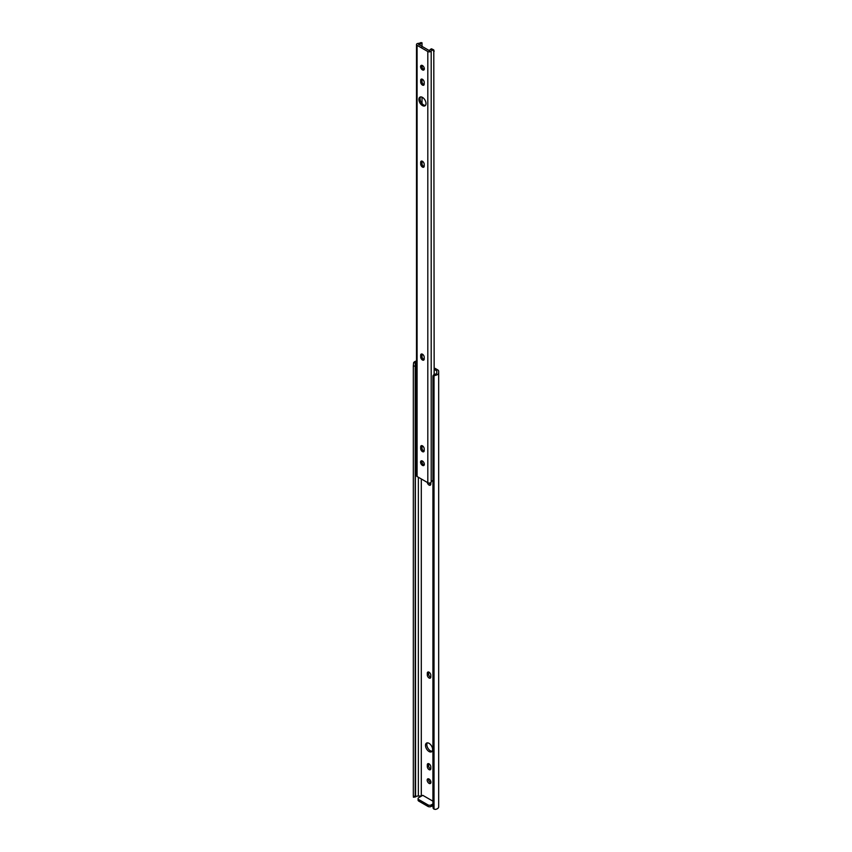 <?xml version="1.0" encoding="UTF-8"?>
<svg xmlns="http://www.w3.org/2000/svg" width="852" height="852" viewBox="0 0 852 852"><rect width="100%" height="100%" fill="white"/><g stroke="black" fill="none" stroke-linecap="round" stroke-linejoin="round"><path stroke-width="1.28" d="M429.046 677.99A2.481 1.427 -120 0 0 430.292 678.107A2.481 1.427 -120 0 0 430.803 676.967L430.803 675.231A2.481 1.427 -120 0 0 429.717 672.739A2.481 1.427 -120 0 0 427.81 672.079A2.481 1.427 -120 0 0 427.299 673.208L427.299 674.944A2.481 1.427 -120 0 0 429.046 677.99M428.673 672.026A2.481 1.427 -120 0 0 428.631 672.441L428.631 674.177A2.481 1.427 -120 0 0 430.388 677.212A2.481 1.427 -120 0 0 430.761 677.383M429.046 743.338A5.016 2.897 -120 0 0 426.543 743.093A5.016 2.897 -120 0 0 425.766 747.108A5.016 2.897 -120 0 0 429.046 751.539A5.016 2.897 -120 0 0 431.559 751.783A5.016 2.897 -120 0 0 432.326 747.758A5.016 2.897 -120 0 0 429.046 743.338M427.299 742.859A5.016 2.897 -120 0 0 430.388 750.761A5.016 2.897 -120 0 0 432.134 751.24M429.046 779.026A2.662 1.534 -120 0 0 427.715 778.898A2.662 1.534 -120 0 0 427.31 781.028A2.662 1.534 -120 0 0 429.046 783.371A2.662 1.534 -120 0 0 430.377 783.499A2.662 1.534 -120 0 0 430.782 781.369A2.662 1.534 -120 0 0 429.046 779.026M428.567 778.824A2.662 1.534 -120 0 0 430.388 782.594A2.662 1.534 -120 0 0 430.867 782.807M429.046 769.622A2.481 1.427 -120 0 0 430.292 769.75A2.481 1.427 -120 0 0 430.803 768.611L430.803 766.875A2.481 1.427 -120 0 0 429.717 764.372A2.481 1.427 -120 0 0 427.81 763.712A2.481 1.427 -120 0 0 427.299 764.851L427.299 766.587A2.481 1.427 -120 0 0 429.046 769.622M428.673 763.669A2.481 1.427 -120 0 0 428.631 764.074L428.631 765.81A2.481 1.427 -120 0 0 430.388 768.855A2.481 1.427 -120 0 0 430.761 769.026M427.331 482.424A2.481 1.427 -120 0 0 429.046 485.065A2.481 1.427 -120 0 0 430.292 485.182A2.481 1.427 -120 0 0 430.803 484.053L430.803 482.583M429.184 483.041A2.481 1.427 -120 0 0 430.388 484.287A2.481 1.427 -120 0 0 430.761 484.458M434.158 369.363L436.788 370.886L436.788 372.58A2.812 1.619 180 0 1 436.81 372.739A2.812 1.619 180 0 1 435.255 374.188L435.425 375.327A4.654 2.684 0 0 0 438.684 372.761L438.684 371.28A3.546 2.045 0 0 0 437.64 369.832L435.276 368.469L434.158 369.118M432.986 807.025A2.364 1.917 -8.6 0 1 432.922 806.556L433.082 807.643A2.364 1.917 171.4 0 0 434.03 809.144L435.425 809.4A4.654 2.684 0 0 0 438.684 806.833L438.684 372.761M435.425 375.327L434.03 375.838A2.364 1.917 171.4 0 0 433.082 377.425L432.922 376.339A2.364 1.917 -8.6 0 1 433.838 374.763L435.255 374.188M434.03 809.144L434.03 375.838M433.082 807.643L433.082 377.425M432.922 806.556L432.922 376.339M432.922 805.491L431.304 806.418A2.364 1.363 180 0 1 427.96 806.418L427.96 804.884L418.769 799.57A2.364 1.363 0 0 1 418.076 798.612A2.364 1.363 0 0 1 418.769 797.642L422.784 795.331L432.922 801.178M413.614 796.801L413.316 796.237L415.201 796.322L415.574 796.908A2.812 1.619 180 0 1 418.364 796.024L421.303 796.024L421.303 478.952M418.364 796.024L418.364 477.258M413.401 797.227L415.574 796.908L415.286 364.049L415.201 366.104L413.316 366.019L413.614 362.728L415.574 362.835L415.275 363.868M415.574 362.835A2.812 1.619 180 0 1 416.5 362.217M415.201 796.322L415.201 366.104M413.316 796.237L413.316 366.019M416.5 361.003A4.654 2.684 0 0 0 413.614 362.728M434.158 368.714L434.69 368.415A1.182 0.682 60 0 1 435.276 368.469M427.96 806.418L418.769 801.114A2.364 1.363 180 0 1 418.076 800.156L418.076 798.612M432.922 803.947L431.304 804.884L431.304 806.418M427.96 804.884A2.364 1.363 0 0 0 431.304 804.884M422.454 65.551A2.662 1.534 -120 0 0 421.122 65.423A2.662 1.534 -120 0 0 420.718 67.553A2.662 1.534 -120 0 0 422.454 69.896A2.662 1.534 -120 0 0 423.774 70.024A2.662 1.534 -120 0 0 424.19 67.894A2.662 1.534 -120 0 0 422.454 65.551M421.836 65.316A2.662 1.534 -120 0 0 423.614 69.214A2.662 1.534 -120 0 0 424.232 69.449M422.454 360.002A2.481 1.427 -120 0 0 423.689 360.119A2.481 1.427 -120 0 0 424.2 358.99L424.2 357.254A2.481 1.427 -120 0 0 423.125 354.752A2.481 1.427 -120 0 0 421.207 354.091A2.481 1.427 -120 0 0 420.696 355.22L420.696 356.967A2.481 1.427 -120 0 0 422.454 360.002M421.942 354.006A2.481 1.427 -120 0 0 421.868 354.549L421.868 356.285A2.481 1.427 -120 0 0 423.614 359.32A2.481 1.427 -120 0 0 424.126 359.533M422.454 461.038A2.662 1.534 -120 0 0 421.122 460.911A2.662 1.534 -120 0 0 420.718 463.041A2.662 1.534 -120 0 0 422.454 465.384A2.662 1.534 -120 0 0 423.774 465.512A2.662 1.534 -120 0 0 424.19 463.382A2.662 1.534 -120 0 0 422.454 461.038M421.836 460.804A2.662 1.534 -120 0 0 423.614 464.713A2.662 1.534 -120 0 0 424.232 464.947M422.454 85.083A2.481 1.427 -120 0 0 423.689 85.211A2.481 1.427 -120 0 0 424.2 84.071L424.2 82.335A2.481 1.427 -120 0 0 423.125 79.843A2.481 1.427 -120 0 0 421.207 79.172A2.481 1.427 -120 0 0 420.696 80.312L420.696 82.048A2.481 1.427 -120 0 0 422.454 85.083M421.942 79.087A2.481 1.427 -120 0 0 421.868 79.641L421.868 81.377A2.481 1.427 -120 0 0 423.614 84.412A2.481 1.427 -120 0 0 424.126 84.614M422.454 167.077A2.481 1.427 -120 0 0 423.689 167.205A2.481 1.427 -120 0 0 424.2 166.065L424.2 164.329A2.481 1.427 -120 0 0 423.125 161.827A2.481 1.427 -120 0 0 421.207 161.166A2.481 1.427 -120 0 0 420.696 162.306L420.696 164.042A2.481 1.427 -120 0 0 422.454 167.077M421.942 161.081A2.481 1.427 -120 0 0 421.868 161.624L421.868 163.36A2.481 1.427 -120 0 0 423.614 166.406A2.481 1.427 -120 0 0 424.126 166.609M422.454 97.384A5.016 2.897 -120 0 0 419.94 97.139A5.016 2.897 -120 0 0 419.173 101.154A5.016 2.897 -120 0 0 422.454 105.584A5.016 2.897 -120 0 0 424.956 105.829A5.016 2.897 -120 0 0 425.734 101.814A5.016 2.897 -120 0 0 422.454 97.384M420.59 96.915A5.016 2.897 -120 0 0 420.515 101.026A5.016 2.897 -120 0 0 423.614 104.913A5.016 2.897 -120 0 0 425.478 105.371M422.454 451.635A2.481 1.427 -120 0 0 423.689 451.762A2.481 1.427 -120 0 0 424.2 450.623L424.2 448.887A2.481 1.427 -120 0 0 423.125 446.395A2.481 1.427 -120 0 0 421.207 445.724A2.481 1.427 -120 0 0 420.696 446.863L420.696 448.599A2.481 1.427 -120 0 0 422.454 451.635M421.942 445.639A2.481 1.427 -120 0 0 421.868 446.192L421.868 447.928A2.481 1.427 -120 0 0 423.614 450.964A2.481 1.427 -120 0 0 424.126 451.166M420.015 42.951A2.812 1.619 180 0 1 418.321 43.377A1.981 1.15 0 0 0 416.5 44.528A1.981 1.15 0 0 0 417.086 45.337L427.81 51.525A1.981 1.15 0 0 0 429.898 51.791A1.981 1.15 0 0 0 431.197 50.811A2.812 1.619 180 0 1 431.943 49.842L431.506 48.809A4.462 2.577 0 0 0 429.546 50.737L418.46 44.336A4.462 2.577 0 0 0 421.793 43.196L420.015 42.951L420.899 43.601M416.5 44.528L416.5 475.704A1.981 1.15 0 0 0 417.086 476.513L427.81 482.711A1.981 1.15 0 0 0 429.898 482.977A1.981 1.15 0 0 0 431.197 481.998A2.812 1.619 180 0 1 431.943 481.018L432.922 480.4M422.028 462.785L422.028 460.857M422.028 448.887L422.028 445.671M422.028 357.244L422.028 354.027M422.028 164.329L422.028 161.103M422.028 103.561L422.028 97.171M422.028 82.335L422.028 79.119M422.028 67.297L422.028 65.37M422.028 46.839L422.028 43.005M431.506 48.809L433.711 49.885L433.977 50.822L433.711 49.885M434.158 374.592L433.796 50.087M434.158 51.258L431.943 49.842M418.769 799.57L418.769 801.114M428.631 764.074L427.299 764.851M428.631 765.81L427.299 766.587M428.631 672.441L427.299 673.208M428.631 674.177L427.299 674.944M427.81 482.711L427.81 51.525M431.197 481.998L431.197 50.811M417.086 476.513L417.086 45.337M421.868 446.192L420.696 446.863M421.868 447.928L420.696 448.599M421.868 161.624L420.696 162.306M421.868 163.36L420.696 164.042M421.868 79.641L420.696 80.312M421.868 81.377L420.696 82.048M421.868 354.549L420.696 355.22M421.868 356.285L420.696 356.967M433.104 807.877L432.933 806.791M421.996 42.77L420.781 42.6"/></g></svg>
